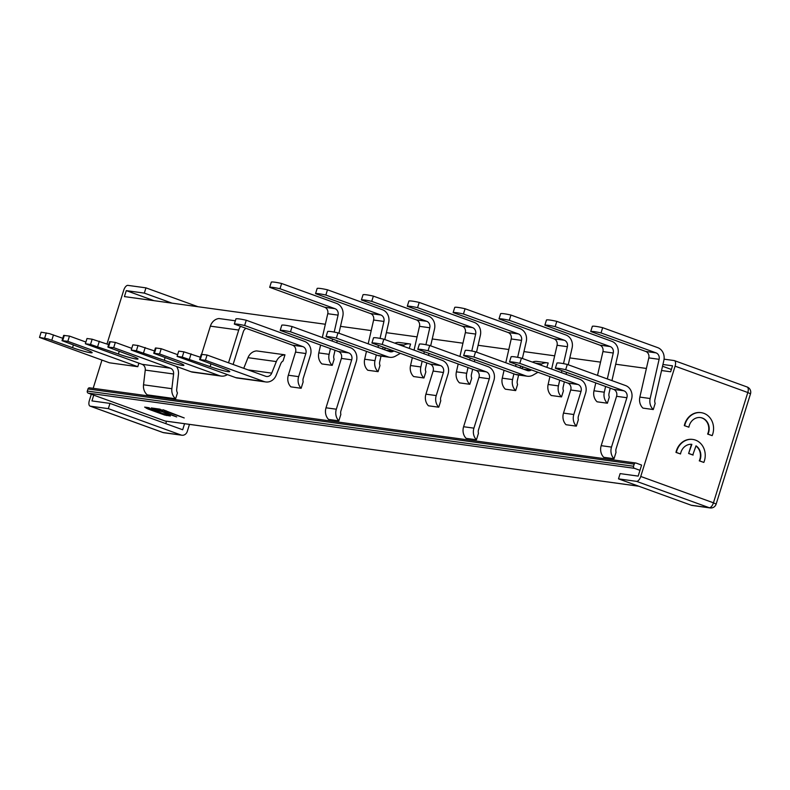 <?xml version="1.0" encoding="UTF-8"?>
<svg xmlns="http://www.w3.org/2000/svg" width="790" height="790" viewBox="0 0 790 790"><rect width="100%" height="100%" fill="white"/><g stroke="black" fill="none" stroke-linecap="round" stroke-linejoin="round"><path stroke-width="1.19" d="M168.586 414.799L165.14 414.118M158.474 411.699L156.153 410.859M150.456 408.795L146.723 407.324M161.071 410.257L152.964 408.183M69.481 336.086L63.654 335.404L62.015 340.658L67.841 341.339L69.481 336.086L85.893 342.04M138.892 363.163L137.786 366.698L109.445 362.798L39.5 337.439L47.825 338.89L72.542 347.679A13.805 1.205 -162.7 0 0 92.163 352.676A13.805 1.205 -162.7 0 0 85.419 349.457L62.015 340.658M137.786 366.698L67.841 341.339M39.5 337.439L41.139 332.185L49.454 333.637L62.756 338.288M234.314 324.078L292.567 345.191A5.52 4.868 -82.2 0 1 295.529 352.113L288.33 375.22L298.64 376.642A11.04 9.747 -82.2 0 0 301.158 388.275L303.182 381.797A5.52 4.868 97.8 0 1 303.241 378.311L310.44 355.204A11.04 9.747 -82.2 0 0 304.506 341.359L246.263 320.246A33.131 2.893 -162.7 0 0 235.953 318.824L234.314 324.078A33.131 2.893 17.3 0 1 244.624 325.5L246.263 320.246M298.64 376.642L305.839 353.535A5.52 4.868 97.8 0 0 302.866 346.613L244.624 325.5M301.158 388.275L290.858 386.853A11.04 9.747 97.8 0 1 288.33 375.22M509.501 361.958L567.743 383.071A5.52 4.868 -82.2 0 1 570.706 389.993L563.507 413.101L573.817 414.513A11.04 9.747 -82.2 0 0 576.345 426.146L578.359 419.668A5.52 4.868 97.8 0 1 578.418 416.182L585.617 393.074A11.04 9.747 -82.2 0 0 579.682 379.24L521.439 358.127A33.131 2.893 -162.7 0 0 511.13 356.705L509.501 361.958A33.131 2.893 17.3 0 1 519.8 363.37L521.439 358.127M573.817 414.513L581.015 391.406A5.52 4.868 97.8 0 0 578.043 384.493L519.8 363.37M576.345 426.146L566.035 424.724A11.04 9.747 97.8 0 1 563.507 413.101M371.912 343.018L430.155 364.131A5.52 4.868 -82.2 0 1 433.118 371.053L425.919 394.161L436.228 395.583A11.04 9.747 -82.2 0 0 438.746 407.206L440.771 400.737A5.52 4.868 97.8 0 1 440.83 397.251L448.029 374.144A11.04 9.747 -82.2 0 0 442.094 360.299L383.851 339.187A33.131 2.893 -162.7 0 0 373.542 337.765L371.912 343.018A33.131 2.893 17.3 0 1 382.212 344.44L383.851 339.187M436.228 395.583L443.427 372.475A5.52 4.868 97.8 0 0 440.455 365.553L382.212 344.44M438.746 407.206L428.447 405.793A11.04 9.747 97.8 0 1 425.919 394.161M201.608 354.285L210.377 326.151A11.04 9.747 97.8 0 1 218.899 318.528L235.341 320.789M240.614 326.359A11.04 9.747 -82.2 0 0 238.718 330.052L228.517 362.808M156.055 348.005L155.383 348.035L153.744 353.278L159.57 353.969L161.209 348.716L156.055 348.005L154.415 353.258M227.382 374.608A11.04 9.747 -82.2 0 1 221.161 376.089L192.819 372.189A11.04 9.747 97.8 0 1 191.052 371.754L131.229 350.069L136.384 350.77L138.013 345.526L154.484 350.918M138.013 345.526L132.858 344.815L131.229 350.069M177.622 354.671L161.209 348.716M136.384 350.77L164.271 360.309A13.805 1.205 -162.7 0 0 183.892 365.296A13.805 1.205 -162.7 0 0 177.148 362.077L153.744 353.278M221.161 376.089A11.04 9.747 -82.2 0 1 219.393 375.655L159.57 353.969M245.463 328.117L245.216 328.907A5.52 4.868 97.8 0 0 243.32 331.721L233.119 364.466M386.024 348.133L383.733 349.457M400.372 353.337L395.484 356.142A11.04 9.747 -82.2 0 1 389.786 357.297L379.476 355.875A11.04 9.747 97.8 0 1 377.719 355.441L326.043 336.708L327.682 331.454A33.131 2.893 -162.7 0 1 337.982 332.876L389.658 351.599A5.52 4.868 97.8 0 0 390.537 351.827A5.52 4.868 97.8 0 0 393.39 351.244L393.864 350.977M402.574 345.971L404.125 345.072A11.04 9.747 -82.2 0 1 409.832 343.926A11.04 9.747 -82.2 0 1 410.593 344.065L409.24 348.39M337.982 332.876L336.352 338.12A33.131 2.893 17.3 0 0 326.043 336.708M389.786 357.297A11.04 9.747 -82.2 0 1 388.018 356.853L336.352 338.12M409.832 343.926L399.523 342.505A11.04 9.747 97.8 0 0 394.812 343.156M521.321 368.397L523.612 367.074M475.58 351.807L473.941 357.06A33.131 2.893 17.3 0 0 463.631 355.638L465.271 350.395A33.131 2.893 -162.7 0 1 475.58 351.807L527.246 370.54A5.52 4.868 97.8 0 0 528.135 370.757A5.52 4.868 97.8 0 0 530.979 370.184L531.453 369.918M540.163 364.911L541.713 364.012A11.04 9.747 -82.2 0 1 547.421 362.857A11.04 9.747 -82.2 0 1 548.181 363.005L546.828 367.33M537.96 372.278L533.082 375.072A11.04 9.747 -82.2 0 1 527.374 376.228A11.04 9.747 -82.2 0 1 525.607 375.793L473.941 357.06M463.631 355.638L515.307 374.371A11.04 9.747 97.8 0 0 517.075 374.816L527.374 376.228M547.421 362.857L537.111 361.445A11.04 9.747 97.8 0 0 532.411 362.097M176.525 366.491A11.04 9.747 -82.2 0 1 178.431 374.539L176.713 389.243A5.52 4.868 97.8 0 0 177.454 392.926L175.627 398.772A11.04 9.747 -82.2 0 1 171.864 388.7L173.593 373.996A5.52 4.868 97.8 0 0 170.393 368.199L113.701 347.649L108.082 347.185L131.288 355.767A13.805 1.205 -162.7 0 1 138.023 358.986A13.805 1.205 -162.7 0 1 118.401 353.989L90.514 344.46L92.153 339.206L108.625 344.598M92.153 339.206L86.999 338.505L85.359 343.749L142.042 364.299A5.52 4.868 -82.2 0 1 145.251 370.095L143.523 384.799A11.04 9.747 97.8 0 0 147.286 394.872L175.627 398.772M85.359 343.749L90.514 344.46M131.762 348.351L115.34 342.406L110.185 341.695L109.514 341.715L107.884 346.968M115.34 342.406L113.701 347.649M351.698 359.845L336.323 409.21A11.04 9.747 -82.2 0 0 338.841 420.843L328.541 419.421A11.04 9.747 97.8 0 1 326.013 407.798L341.389 358.423A5.52 4.868 -82.2 0 0 338.426 351.51L280.183 330.388A33.131 2.893 17.3 0 1 290.483 331.81L348.736 352.923A5.52 4.868 97.8 0 1 351.698 359.845L341.389 358.423M338.841 420.843L340.865 414.365A5.52 4.868 97.8 0 1 340.925 410.879L356.3 361.514A11.04 9.747 -82.2 0 0 350.365 347.679L292.122 326.556L290.483 331.81M292.122 326.556A33.131 2.893 -162.7 0 0 281.813 325.144L280.183 330.388M626.875 397.726L611.5 447.091A11.04 9.747 -82.2 0 0 614.028 458.723L603.718 457.301A11.04 9.747 97.8 0 1 601.19 445.669L616.575 396.303A5.52 4.868 -82.2 0 0 613.603 389.381L555.36 368.268A33.131 2.893 17.3 0 1 565.67 369.69L623.912 390.803A5.52 4.868 97.8 0 1 626.875 397.726L616.575 396.303M614.028 458.723L616.042 452.245A5.52 4.868 97.8 0 1 616.101 448.76L631.477 399.394A11.04 9.747 -82.2 0 0 625.552 385.55L567.299 364.437L565.67 369.69M567.299 364.437A33.131 2.893 -162.7 0 0 556.999 363.015L555.36 368.268M489.287 378.785L473.911 428.15A11.04 9.747 -82.2 0 0 476.439 439.783L466.13 438.361A11.04 9.747 97.8 0 1 463.602 426.728L478.977 377.363A5.52 4.868 -82.2 0 0 476.015 370.441L417.772 349.328A33.131 2.893 17.3 0 1 428.081 350.75L486.324 371.863A5.52 4.868 97.8 0 1 489.287 378.785L478.977 377.363M476.439 439.783L478.454 433.305A5.52 4.868 97.8 0 1 478.513 429.819L493.888 380.454A11.04 9.747 -82.2 0 0 487.953 366.609L429.711 345.497L428.081 350.75M429.711 345.497A33.131 2.893 -162.7 0 0 419.411 344.075L417.772 349.328M284.973 354.819L283.067 360.961A5.52 4.868 97.8 0 0 280.776 363.706L276.164 375.25A11.04 9.747 -82.2 0 1 265.776 381.955A11.04 9.747 -82.2 0 1 264.008 381.521L205.43 360.279L207.069 355.026L265.647 376.267A5.52 4.868 97.8 0 0 266.536 376.484A5.52 4.868 97.8 0 0 271.73 373.127L276.332 361.583A11.04 9.747 -82.2 0 1 284.973 354.819L256.632 350.918A11.04 9.747 97.8 0 0 247.991 357.682L243.745 368.328M207.069 355.026L201.243 354.345L199.613 359.598L205.43 360.279M265.776 381.955L237.435 378.055A11.04 9.747 97.8 0 1 235.667 377.61L177.088 356.379L182.243 357.09L183.882 351.836L200.344 357.228M183.882 351.836L178.728 351.125L177.088 356.379M182.243 357.09L210.13 366.619A13.805 1.205 -162.7 0 0 229.752 371.606A13.805 1.205 -162.7 0 0 223.017 368.387L199.613 359.598M338.071 315.131L327.761 313.709A5.52 4.868 -82.2 0 0 324.67 307.261L334.98 308.673A5.52 4.868 97.8 0 1 338.071 315.131L334.2 332.077M332.6 339.078L332.146 341.063M330.418 348.607L329.114 354.325A11.04 9.747 -82.2 0 0 332.215 365.345L321.905 363.933A11.04 9.747 97.8 0 1 318.804 352.913L329.114 354.325M327.761 313.709L322.32 337.508M320.602 345.042L318.804 352.913M269.676 287.323A33.131 2.893 17.3 0 1 279.986 288.745L281.625 283.491A33.131 2.893 -162.7 0 0 271.316 282.07L269.676 287.323L324.67 307.261M334.98 308.673L279.986 288.745M281.625 283.491L336.609 303.419A11.04 9.747 -82.2 0 1 342.791 316.336L338.94 333.212M335.039 350.276L333.844 355.53A5.52 4.868 97.8 0 0 334.131 359.203L332.215 365.345M336.757 342.741L337.212 340.757M602.661 327.672L657.655 347.61A11.04 9.747 -82.2 0 1 663.837 360.526L654.88 399.72A5.52 4.868 97.8 0 0 655.167 403.394L653.261 409.536A11.04 9.747 -82.2 0 1 650.15 398.516L659.107 359.322A5.52 4.868 97.8 0 0 656.016 352.863L601.032 332.926A33.131 2.893 17.3 0 0 590.723 331.514L592.362 326.26A33.131 2.893 -162.7 0 1 602.661 327.672L601.032 332.926M590.723 331.514L645.716 351.441A5.52 4.868 -82.2 0 1 648.807 357.9L639.851 397.094A11.04 9.747 97.8 0 0 642.951 408.114L653.261 409.536M383.93 321.441L373.621 320.029A5.52 4.868 -82.2 0 0 370.53 313.571L380.839 314.983A5.52 4.868 97.8 0 1 383.93 321.441L380.059 338.397M378.459 345.388L378.005 347.383M376.287 354.917L374.974 360.645A11.04 9.747 -82.2 0 0 378.074 371.656L367.775 370.243A11.04 9.747 97.8 0 1 364.674 359.223L374.974 360.645M373.621 320.029L368.189 343.818M366.461 351.362L364.674 359.223M315.546 293.633A33.131 2.893 17.3 0 1 325.855 295.055L327.485 289.802A33.131 2.893 -162.7 0 0 317.185 288.38L315.546 293.633L370.53 313.571M380.839 314.983L325.855 295.055M327.485 289.802L382.478 309.739A11.04 9.747 -82.2 0 1 388.66 322.646L384.799 339.532M381.017 356.083L379.704 361.84A5.52 4.868 97.8 0 0 379.99 365.513L378.074 371.656M382.627 349.052L383.081 347.067M426.768 362.906L425.563 368.16A5.52 4.868 97.8 0 0 425.859 371.833L423.944 377.976A11.04 9.747 -82.2 0 1 420.843 366.955L422.146 361.228M423.865 353.693L424.319 351.708M425.919 344.707L429.79 327.761A5.52 4.868 97.8 0 0 426.699 321.303L371.715 301.365A33.131 2.893 17.3 0 0 361.405 299.943L363.045 294.7A33.131 2.893 -162.7 0 1 373.354 296.112L371.715 301.365M361.405 299.943L416.399 319.881A5.52 4.868 -82.2 0 1 419.49 326.339L414.049 350.138M412.331 357.673L410.533 365.533A11.04 9.747 97.8 0 0 413.634 376.553L423.944 377.976M430.669 345.842L434.52 328.956A11.04 9.747 -82.2 0 0 428.338 316.049L373.354 296.112M428.94 353.377L428.486 355.372M475.659 334.071L465.35 332.649A5.52 4.868 -82.2 0 0 462.259 326.191L472.568 327.613A5.52 4.868 97.8 0 1 475.659 334.071L471.788 351.017M470.188 358.018L469.734 360.003M468.006 367.548L466.702 373.265A11.04 9.747 -82.2 0 0 469.803 384.286L459.504 382.864A11.04 9.747 97.8 0 1 456.393 371.843L466.702 373.265M465.35 332.649L459.918 356.448M458.19 363.983L456.393 371.843M407.275 306.263A33.131 2.893 17.3 0 1 417.574 307.675L419.214 302.422A33.131 2.893 -162.7 0 0 408.904 301.01L407.275 306.263L462.259 326.191M472.568 327.613L417.574 307.675M419.214 302.422L474.197 322.36A11.04 9.747 -82.2 0 1 480.379 335.276L476.528 352.152M472.627 369.216L471.433 374.47A5.52 4.868 97.8 0 0 471.719 378.143L469.803 384.286M474.356 361.682L474.81 359.697M518.605 375.023L517.292 380.78A5.52 4.868 97.8 0 0 517.578 384.454L515.673 390.596A11.04 9.747 -82.2 0 1 512.562 379.575L513.875 373.858M515.594 366.313L516.048 364.328M517.648 357.327L521.519 340.381A5.52 4.868 97.8 0 0 518.428 333.923L463.444 313.995A33.131 2.893 17.3 0 0 453.134 312.573L454.773 307.32A33.131 2.893 -162.7 0 1 465.073 308.742L463.444 313.995M453.134 312.573L508.118 332.511A5.52 4.868 -82.2 0 1 511.209 338.959L505.778 362.758M504.06 370.293L502.262 378.163A11.04 9.747 97.8 0 0 505.363 389.184L515.673 390.596M522.388 358.463L526.249 341.586A11.04 9.747 -82.2 0 0 520.067 328.67L465.073 308.742M520.669 366.007L520.215 367.992M567.388 346.692L557.078 345.279A5.52 4.868 -82.2 0 0 553.988 338.821L564.297 340.233A5.52 4.868 97.8 0 1 567.388 346.692L563.507 363.647M561.907 370.638L561.463 372.633M559.735 380.168L558.431 385.895A11.04 9.747 -82.2 0 0 561.532 396.906L551.223 395.494A11.04 9.747 97.8 0 1 548.122 384.473L558.431 385.895M557.078 345.279L551.637 369.068M549.919 376.613L548.122 384.473M498.994 318.884A33.131 2.893 17.3 0 1 509.303 320.306L510.942 315.052A33.131 2.893 -162.7 0 0 500.633 313.63L498.994 318.884L553.988 338.821M564.297 340.233L509.303 320.306M510.942 315.052L565.926 334.99A11.04 9.747 -82.2 0 1 572.108 347.896L568.257 364.782M564.356 381.847L563.151 387.09A5.52 4.868 97.8 0 0 563.448 390.764L561.532 396.906M566.075 374.302L566.529 372.317M610.216 388.157L609.021 393.41A5.52 4.868 97.8 0 0 609.307 397.084L607.392 403.226A11.04 9.747 -82.2 0 1 604.291 392.205L605.594 386.478M607.322 378.943L613.247 353.012A5.52 4.868 97.8 0 0 610.157 346.553L555.163 326.616A33.131 2.893 17.3 0 0 544.863 325.194L546.492 319.95A33.131 2.893 -162.7 0 1 556.802 321.362L555.163 326.616M544.863 325.194L599.847 345.131A5.52 4.868 -82.2 0 1 602.938 351.59L597.507 375.388M595.779 382.923L593.981 390.783A11.04 9.747 97.8 0 0 597.092 401.804L607.392 403.226M611.944 380.622L617.977 354.206A11.04 9.747 -82.2 0 0 611.796 341.3L556.802 321.362M151.008 409.398L149.113 407.749L144.649 407.107L147.967 408.983L164.675 415.036L170.354 415.994L168.27 414.641L162.256 413.466L157.546 411.146L151.008 409.398M638.814 486.235L165.327 421.06A1.659 1.462 97.8 0 1 165.061 421.001L88.213 393.134A1.659 1.462 97.8 0 1 87.315 391.06L87.976 388.957A1.659 1.462 97.8 0 1 89.843 387.89M635.812 463.009A1.659 1.462 -82.2 0 0 634.212 464.145L633.55 466.248A1.659 1.462 -82.2 0 0 634.449 468.322L639.969 470.327L641.599 465.073L636.078 463.068A1.659 1.462 -82.2 0 0 635.812 463.009L89.576 387.821M161.14 410.543L162.701 410.682L159.926 409.141L151.285 407.946L152.974 409.319L158.553 410.435L176.703 416.932L161.624 410.849L160.982 410.543L161.377 409.773M184.218 417.95L162.878 409.694L166.127 411.481L184.218 417.95M664.064 359.174L674.156 360.556A5.52 2.558 109.9 0 1 674.403 360.615A5.52 2.558 109.9 0 1 675.499 362.353A5.52 2.558 109.9 0 1 675.095 366.165L640.749 476.459A5.52 2.558 109.9 0 1 638.833 480.063A5.52 2.558 109.9 0 1 636.533 481.357L618.501 478.868L620.13 473.615L638.172 476.103L639.969 470.327M93.734 395.138L91.936 400.915L109.968 403.404L108.329 408.647L90.297 406.169A5.52 2.558 109.9 0 1 90.05 406.109A5.52 2.558 109.9 0 1 88.954 404.381A5.52 2.558 109.9 0 1 89.359 400.56L91.314 394.269M198.023 306.737L145.953 287.856L127.921 285.378A5.52 2.558 109.9 0 0 125.62 286.661A5.52 2.558 109.9 0 0 123.704 290.276L106.976 344.006M101.959 360.082L93.171 388.315M145.953 287.856L144.323 293.11L126.281 290.631L124.425 296.606L325.352 324.256M662.929 364.496L672.517 365.81L670.661 371.784L661.546 370.53M646.398 368.446L615.687 364.22M600.528 362.136L569.827 357.91M554.669 355.826L523.958 351.599M508.8 349.506L478.098 345.279M462.94 343.196L432.229 338.969M417.081 336.886L386.369 332.659M371.211 330.576L340.51 326.349M618.501 478.868L691.201 505.225A5.52 4.868 97.8 0 0 692.089 505.452L710.121 507.931A5.52 4.868 -82.2 0 1 709.242 507.713A5.52 2.558 -70.1 0 0 711.543 506.42A5.52 2.558 -70.1 0 0 713.449 502.815L716.145 504.099L750.5 393.815L747.804 392.521A5.52 2.558 -70.1 0 0 748.209 388.71A5.52 2.558 -70.1 0 0 747.113 386.982A5.52 2.558 -70.1 0 0 746.866 386.922M691.477 444.306L688.613 453.48L692.761 454.981L696.01 445.837A11.593 10.23 97.8 0 1 699.654 460.906L703.831 462.417A16.57 14.615 -82.2 0 0 692.84 439.447A16.57 14.615 -82.2 0 0 677.336 449.303A16.57 14.615 -82.2 0 0 676.358 452.453L680.526 453.964A11.593 10.23 97.8 0 1 691.862 444.336L688.613 453.48M695.951 446.014A11.593 10.23 -82.2 0 1 699.269 460.847L703.831 462.417M692.652 439.428A16.57 14.615 97.8 0 0 692.455 439.398A16.57 14.615 97.8 0 0 676.951 449.253A16.57 14.615 97.8 0 0 675.973 452.403L680.526 453.964M684.308 425.622L688.87 427.183L684.308 425.622A16.57 14.615 97.8 0 1 685.295 422.462A16.57 14.615 97.8 0 1 700.799 412.607L701.184 412.666A16.57 14.615 -82.2 0 1 703.831 413.318A16.57 14.615 -82.2 0 1 712.175 435.636L707.998 434.115A11.593 10.23 97.8 0 0 700.503 417.584A11.593 10.23 97.8 0 0 689.848 424.032A11.593 10.23 97.8 0 0 688.87 427.183M700.315 417.564A11.593 10.23 -82.2 0 1 707.613 434.066L712.175 435.636M671.382 369.453L662.534 366.244M126.281 290.631L153.991 300.674M144.323 293.11L172.032 303.153M108.329 408.647L181.038 435.014A5.52 4.868 -82.2 0 0 181.927 435.231A5.52 4.868 -82.2 0 0 187.279 431.429L189.472 424.388M184.564 423.716L182.678 429.76L109.968 403.404M162.533 432.357A5.52 2.558 -70.1 0 0 162.76 432.466A5.52 2.558 -70.1 0 0 163.007 432.525A5.52 4.868 97.8 0 0 163.886 432.742A5.52 5.52 0 0 1 162.76 432.466L90.05 406.109M166.522 421.228L165.772 423.628M688.999 453.529L693.146 455.04M684.693 425.672A16.57 14.615 -82.2 0 1 701.184 412.666M64.326 335.375L62.687 340.628M72.542 347.679L73.352 345.072M53.463 334.921L51.834 340.174M44.655 338.15L46.284 332.896M292.567 345.191L302.866 346.613M305.839 353.535L295.529 352.113M567.743 383.071L578.043 384.493M581.015 391.406L570.706 389.993M430.155 364.131L440.455 365.553M443.427 372.475L433.118 371.053M238.718 330.052L210.377 326.151M191.052 371.754L219.393 375.655M145.192 347.541L143.563 352.794M164.271 360.309L165.08 357.702M385.777 350.197L393.39 351.244M404.125 345.072L397.637 344.183M377.719 355.441L388.018 356.853M523.365 369.137L530.979 370.184M541.713 364.012L535.235 363.124M515.307 374.371L525.607 375.793M173.593 373.996L145.251 370.095M143.523 384.799L171.864 388.7M142.042 364.299L170.393 368.199M110.185 341.695L108.556 346.948M118.401 353.989L119.211 351.392M99.333 341.231L97.693 346.484M326.013 407.798L336.323 409.21M338.426 351.51L348.736 352.923M601.19 445.669L611.5 447.091M613.603 389.381L623.912 390.803M463.602 426.728L473.911 428.15M476.015 370.441L486.324 371.863M248.001 369.868L271.73 373.127M276.332 361.583L247.991 357.682M201.914 354.315L200.275 359.569M235.667 377.61L264.008 381.521M191.061 353.861L189.422 359.114M210.13 366.619L210.94 364.012M659.107 359.322L648.807 357.9M639.851 397.094L650.15 398.516M645.716 351.441L656.016 352.863M429.79 327.761L419.49 326.339M410.533 365.533L420.843 366.955M416.399 319.881L426.699 321.303M521.519 340.381L511.209 338.959M502.262 378.163L512.562 379.575M508.118 332.511L518.428 333.923M613.247 353.012L602.938 351.59M593.981 390.783L604.291 392.205M599.847 345.131L610.157 346.553M634.449 468.322L88.213 393.134M165.061 421.001L638.676 486.186M640.749 476.459L713.449 502.815L747.804 392.521L675.095 366.165M691.201 505.225L709.242 507.713L636.533 481.357M90.297 406.169L163.007 432.525L181.038 435.014M87.315 391.06L633.55 466.248M634.212 464.145L87.976 388.957M166.69 414.543L166.394 415.52M164.675 415.036L164.972 414.088M148.273 408.005L147.967 408.983M146.476 408.341L146.782 407.363M158.849 409.447L158.553 410.435M156.835 409.951L157.141 408.963M153.971 408.529L153.665 409.506M152.737 409.22L153.043 408.233M166.315 410.859L166.127 411.481M164.636 410.84L164.794 410.306M710.121 507.931A5.52 5.52 0 0 0 716.145 504.099M750.5 393.815A5.52 5.52 0 0 0 747.113 386.982L674.403 360.615M181.927 435.231L163.886 432.742M160.982 410.543L161.249 409.694"/></g></svg>
